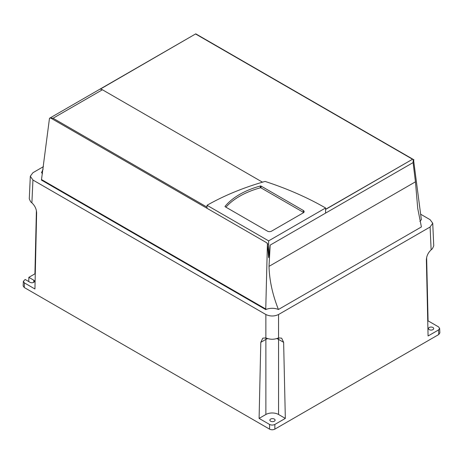 <?xml version="1.0" encoding="UTF-8"?>
<svg xmlns="http://www.w3.org/2000/svg" width="463" height="463" viewBox="0 0 463 463"><rect width="100%" height="100%" fill="white"/><g stroke="black" fill="none" stroke-linecap="round" stroke-linejoin="round"><path stroke-width="0.69" d="M438.756 334.523L439.85 332.938L439.642 328.36L438.548 329.94L438.756 334.523L274.86 429.143L274.86 424.449L285.33 418.402L283.634 342.331L281.654 338.158L278.552 337.938L278.552 314.51L430.104 227.009L431.134 249.846C428.107 252.7 426.521 256.062 426.377 259.917L428.078 335.988L438.548 329.94M24.244 287.506L24.452 282.928L23.358 281.348L23.15 285.92L24.244 287.506L269.576 429.143C271.335 429.971 273.101 429.971 274.86 429.143M36.398 210.572L34.922 273.83L28.845 277.343L28.752 281.562M430.104 227.009L432.731 223.212L430.104 219.682L420.601 214.195M439.642 328.36L438.548 326.89L428.078 320.847L426.631 257.474M274.86 424.449C273.095 425.271 271.335 425.271 269.576 424.449L269.576 429.143M24.452 282.928L34.939 288.981L36.629 212.916C36.49 209.073 34.91 205.722 31.895 202.863L32.937 180.026L265.866 314.51L265.866 337.944L262.77 338.158L260.796 342.336L259.101 418.402L269.576 424.449M23.358 281.348L25.141 279.478L30.078 282.326A2.616 1.511 180 0 0 32.925 282.65A2.616 1.511 180 0 0 34.54 281.255A2.616 1.511 180 0 0 33.776 280.19L28.845 277.343M432.94 327.503A2.616 1.511 180 0 1 433.704 328.568A2.616 1.511 180 0 1 432.089 329.963A2.616 1.511 180 0 1 429.242 329.639A2.616 1.511 180 0 1 428.472 328.568A2.616 1.511 180 0 1 430.086 327.173A2.616 1.511 180 0 1 432.94 327.503M274.333 419.073A2.616 1.511 180 0 1 275.097 420.138A2.616 1.511 180 0 1 273.483 421.538A2.616 1.511 180 0 1 270.629 421.208A2.616 1.511 180 0 1 269.865 420.138A2.616 1.511 180 0 1 271.48 418.743A2.616 1.511 180 0 1 274.333 419.073M43.453 166.634L32.937 172.705L30.309 176.229L29.279 198.87L30.622 201.735L31.895 202.863M32.937 180.026L30.309 176.229M278.552 314.51C274.322 316.484 270.091 316.484 265.866 314.51M419.877 221.464A10.47 6.042 180 0 1 421.365 219.786L413.54 159.77M262.486 182.179L102.41 89.758A5.984 3.455 -120 0 0 100.164 89.209L195.623 33.921L49.483 118.291L41.438 180.09L265.745 309.591A10.47 6.042 180 0 1 278.431 309.487L421.405 226.939L417.736 208.466L415.45 181.826L413.094 162.588L413.175 160.291L413.957 159.839L413.685 159.648M43.14 169.001L41.508 172.705A10.47 6.042 180 0 1 42.515 173.631M431.134 249.846L432.396 248.741L433.75 245.859L432.731 223.212M428.078 320.847L427.743 321.038M285.33 418.402L278.564 414.495A8.971 5.18 0 0 0 265.872 414.495L259.101 418.402M265.866 337.944L267.469 338.482C270.635 339.512 273.795 339.512 276.961 338.476L278.552 337.938M35.269 274.032L34.922 273.83M278.431 309.487C272.551 294.769 269.414 280.393 269.02 266.364L415.45 181.826M267.475 243.862L268.633 257.7L270.178 245.101L269.02 266.364M265.745 309.591L267.4 243.879L267.944 244.134A2.199 1.273 60 0 0 266.989 243.278L267.898 244.163M413.957 159.839L412.545 159.243L325.593 209.444M270.178 245.101L413.094 162.588M268.633 257.7L268.633 240.87L207.019 205.294L207.019 208.292L266.977 242.913L266.989 243.278M266.977 242.913L266.96 243.295M49.483 118.291L50.577 117.978L53.066 118.244L102.41 89.758M325.593 213.107L325.593 207.98L268.633 240.87M195.629 34.007L412.712 159.341M207.019 205.294A223.594 129.09 180 0 1 265.073 181.427A280.862 162.154 180 0 1 325.593 207.98M325.593 209.282L412.545 159.243M271.532 231.164A2.876 1.661 180 0 1 267.464 231.164L225.197 206.758A0.637 0.365 180 0 1 225.07 206.342A74.659 43.105 180 0 1 260.316 185.993A0.637 0.365 180 0 1 261.039 186.062L303.311 210.468A2.876 1.661 180 0 1 304.15 211.643A2.876 1.661 180 0 1 303.311 212.818L271.532 231.164M303.676 212.558A2.876 1.661 0 0 0 303.311 212.297L261.039 187.897A0.637 0.365 0 0 0 260.316 187.822A74.659 43.105 0 0 0 225.921 207.175M33.776 282.326L33.776 280.19M283.634 342.331L278.564 339.402A8.971 5.18 120 0 0 278.425 337.978M278.564 414.495L278.564 339.402A8.971 5.18 180 0 0 276.683 338.575M260.796 342.336L265.872 339.402L265.872 414.495M266.005 337.984A8.971 5.18 -120 0 0 265.872 339.402A8.971 5.18 180 0 1 267.741 338.575M41.682 179.65L266.022 309.168M50.577 117.978L207.019 208.292M207.019 207.129L53.066 118.244M303.311 212.297L303.311 210.468M261.039 187.897L261.039 186.062M260.316 185.993L260.316 187.822M225.07 206.654L225.07 206.342M195.797 33.857L413.644 159.631"/></g></svg>
